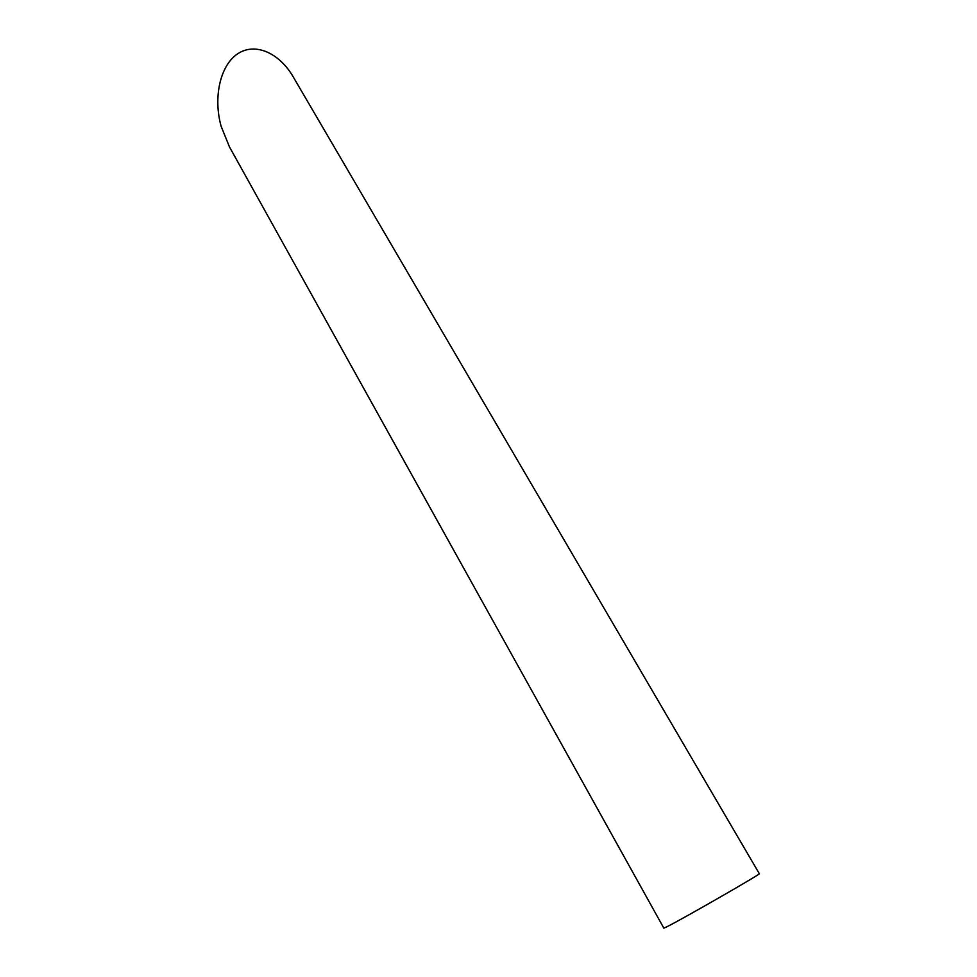 <?xml version="1.0" encoding="UTF-8"?>
<svg xmlns="http://www.w3.org/2000/svg" width="977" height="977" viewBox="0 0 977 977"><rect width="100%" height="100%" fill="white"/><g stroke="black" fill="none" stroke-linecap="round" stroke-linejoin="round"><path stroke-width="1.47" d="M666.888 926.782L663.835 928.138L229.448 146.88L221.132 126.314C213.071 97.309 220.191 65.422 237.57 53.869C254.863 42.133 279.141 52.575 293.234 76.914L759.312 873.682C763.049 872.754 682.41 919.101 666.888 926.782"/></g></svg>
